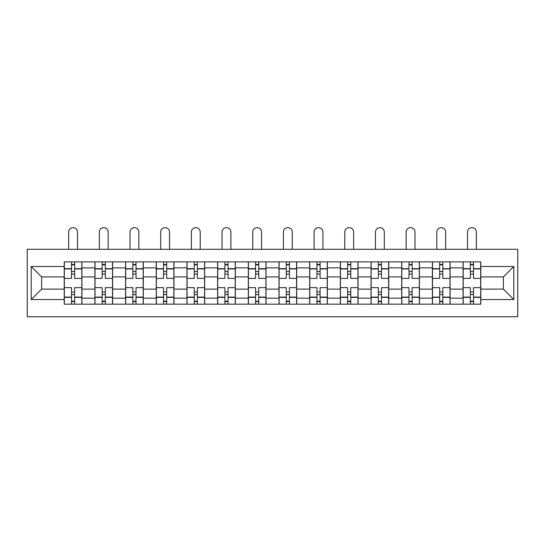 <?xml version="1.0" encoding="UTF-8"?>
<svg xmlns="http://www.w3.org/2000/svg" width="545" height="545" viewBox="0 0 545 545"><rect width="100%" height="100%" fill="white"/><g stroke="black" fill="none" stroke-linecap="round" stroke-linejoin="round"><path stroke-width="0.82" d="M27.25 316.747L517.75 316.747L517.75 249.29L27.25 249.29L27.25 316.747M94.905 304.165L94.905 267.874L81.927 267.874L81.927 304.165M81.927 267.874L81.927 261.879M94.905 267.874L94.905 261.879M112.604 261.879L112.604 304.165M125.588 304.165L125.588 261.879M143.287 261.879L143.287 304.165M156.265 304.165L156.265 261.879M173.964 261.879L173.964 304.165M186.949 304.165L186.949 261.879M204.647 261.879L204.647 304.165M217.625 304.165L217.625 261.879M235.331 261.879L235.331 304.165M248.309 304.165L248.309 261.879M266.008 261.879L266.008 304.165M278.992 304.165L278.992 261.879M296.691 261.879L296.691 304.165M309.669 304.165L309.669 261.879M327.375 261.879L327.375 304.165M340.353 304.165L340.353 261.879M358.051 261.879L358.051 304.165M371.036 304.165L371.036 261.879M388.735 261.879L388.735 304.165M401.713 304.165L401.713 261.879M419.412 261.879L419.412 304.165M432.396 304.165L432.396 261.879M450.095 261.879L450.095 304.165M463.073 304.165L463.073 261.879M463.073 289.116L450.095 289.116M432.396 289.116L419.412 289.116M401.713 289.116L388.735 289.116M371.036 289.116L358.051 289.116M340.353 289.116L327.375 289.116M309.669 289.116L296.691 289.116M278.992 289.116L266.008 289.116M248.309 289.116L235.331 289.116M217.625 289.116L204.647 289.116M186.949 289.116L173.964 289.116M156.265 289.116L143.287 289.116M125.588 289.116L112.604 289.116M94.905 289.116L81.927 289.116M463.073 276.921L450.095 276.921M432.396 276.921L419.412 276.921M401.713 276.921L388.735 276.921M371.036 276.921L358.051 276.921M340.353 276.921L327.375 276.921M309.669 276.921L296.691 276.921M278.992 276.921L266.008 276.921M248.309 276.921L235.331 276.921M217.625 276.921L204.647 276.921M186.949 276.921L173.964 276.921M156.265 276.921L143.287 276.921M125.588 276.921L112.604 276.921M94.905 276.921L81.927 276.921M41.604 289.116L64.221 289.116L64.221 276.921L41.604 276.921L41.604 289.116L31.181 299.539L31.181 266.498L64.221 266.498L64.221 276.921M480.779 276.921L480.779 289.116L503.396 289.116L503.396 276.921L480.779 276.921L480.779 261.879L64.221 261.879L64.221 266.498M480.779 266.498L513.819 266.498L513.819 299.539L480.779 299.539L480.779 289.116M64.221 289.116L64.221 304.165L480.779 304.165L480.779 299.539M64.221 299.539L31.181 299.539M74.645 301.215L71.504 301.215M71.504 264.829L74.645 264.829M105.328 301.215L102.181 301.215M102.181 264.829L105.328 264.829M136.012 301.215L132.864 301.215M132.864 264.829L136.012 264.829M166.688 301.215L163.541 301.215M163.541 264.829L166.688 264.829M197.372 301.215L194.224 301.215M194.224 264.829L197.372 264.829M228.055 301.215L224.908 301.215M224.908 264.829L228.055 264.829M258.732 301.215L255.585 301.215M255.585 264.829L258.732 264.829M289.415 301.215L286.268 301.215M286.268 264.829L289.415 264.829M320.092 301.215L316.945 301.215M316.945 264.829L320.092 264.829M350.776 301.215L347.628 301.215M347.628 264.829L350.776 264.829M381.459 301.215L378.312 301.215M378.312 264.829L381.459 264.829M412.136 301.215L408.988 301.215M408.988 264.829L412.136 264.829M442.819 301.215L439.672 301.215M439.672 264.829L442.819 264.829M473.496 301.215L470.355 301.215M470.355 264.829L473.496 264.829M31.181 266.498L41.604 276.921M503.396 289.116L513.819 299.539M503.396 276.921L513.819 266.498M81.825 304.165L81.825 278.4L74.645 278.4L74.645 261.879M71.504 261.879L71.504 278.4L64.324 278.4L64.324 261.879M77.499 249.29L77.499 232.081A4.428 4.428 0 0 0 73.078 227.66A4.428 4.428 0 0 0 68.65 232.081L68.65 249.29M81.825 278.4L81.825 261.879M64.324 304.165L64.324 287.644L71.504 287.644L71.504 304.165M74.645 304.165L74.645 287.644L81.825 287.644M71.504 274.074L74.645 274.074M64.324 287.644L64.324 278.4M74.645 291.97L71.504 291.97M74.645 301.603L71.504 301.603M71.504 294.525L74.645 294.525M74.645 271.512L71.504 271.512M71.504 264.434L74.645 264.434M112.508 304.165L112.508 278.4L105.328 278.4L105.328 261.879M102.181 261.879L102.181 278.4L95 278.4L95 261.879M108.183 249.29L108.183 232.081A4.428 4.428 0 0 0 103.754 227.66A4.428 4.428 0 0 0 99.333 232.081L99.333 249.29M112.508 278.4L112.508 261.879M95 304.165L95 287.644L102.181 287.644L102.181 304.165M105.328 304.165L105.328 287.644L112.508 287.644M102.181 274.074L105.328 274.074M95 287.644L95 278.4M105.328 291.97L102.181 291.97M105.328 301.603L102.181 301.603M102.181 294.525L105.328 294.525M105.328 271.512L102.181 271.512M102.181 264.434L105.328 264.434M143.185 304.165L143.185 278.4L136.012 278.4L136.012 261.879M132.864 261.879L132.864 278.4L125.684 278.4L125.684 261.879M138.859 249.29L138.859 232.081A4.428 4.428 0 0 0 134.438 227.66A4.428 4.428 0 0 0 130.01 232.081L130.01 249.29M143.185 278.4L143.185 261.879M125.684 304.165L125.684 287.644L132.864 287.644L132.864 304.165M136.012 304.165L136.012 287.644L143.185 287.644M132.864 274.074L136.012 274.074M125.684 287.644L125.684 278.4M136.012 291.97L132.864 291.97M136.012 301.603L132.864 301.603M132.864 294.525L136.012 294.525M136.012 271.512L132.864 271.512M132.864 264.434L136.012 264.434M173.869 304.165L173.869 278.4L166.688 278.4L166.688 261.879M163.541 261.879L163.541 278.4L156.367 278.4L156.367 261.879M169.543 249.29L169.543 232.081A4.428 4.428 0 0 0 165.115 227.66A4.428 4.428 0 0 0 160.693 232.081L160.693 249.29M173.869 278.4L173.869 261.879M156.367 304.165L156.367 287.644L163.541 287.644L163.541 304.165M166.688 304.165L166.688 287.644L173.869 287.644M163.541 274.074L166.688 274.074M156.367 287.644L156.367 278.4M166.688 291.97L163.541 291.97M166.688 301.603L163.541 301.603M163.541 294.525L166.688 294.525M166.688 271.512L163.541 271.512M163.541 264.434L166.688 264.434M204.552 304.165L204.552 278.4L197.372 278.4L197.372 261.879M194.224 261.879L194.224 278.4L187.044 278.4L187.044 261.879M200.226 249.29L200.226 232.081A4.428 4.428 0 0 0 195.798 227.66A4.428 4.428 0 0 0 191.37 232.081L191.37 249.29M204.552 278.4L204.552 261.879M187.044 304.165L187.044 287.644L194.224 287.644L194.224 304.165M197.372 304.165L197.372 287.644L204.552 287.644M194.224 274.074L197.372 274.074M187.044 287.644L187.044 278.4M197.372 291.97L194.224 291.97M197.372 301.603L194.224 301.603M194.224 294.525L197.372 294.525M197.372 271.512L194.224 271.512M194.224 264.434L197.372 264.434M235.229 304.165L235.229 278.4L228.055 278.4L228.055 261.879M224.908 261.879L224.908 278.4L217.728 278.4L217.728 261.879M230.903 249.29L230.903 232.081A4.428 4.428 0 0 0 226.482 227.66A4.428 4.428 0 0 0 222.053 232.081L222.053 249.29M235.229 278.4L235.229 261.879M217.728 304.165L217.728 287.644L224.908 287.644L224.908 304.165M228.055 304.165L228.055 287.644L235.229 287.644M224.908 274.074L228.055 274.074M217.728 287.644L217.728 278.4M228.055 291.97L224.908 291.97M228.055 301.603L224.908 301.603M224.908 294.525L228.055 294.525M228.055 271.512L224.908 271.512M224.908 264.434L228.055 264.434M265.912 304.165L265.912 278.4L258.732 278.4L258.732 261.879M255.585 261.879L255.585 278.4L248.411 278.4L248.411 261.879M261.586 249.29L261.586 232.081A4.428 4.428 0 0 0 257.158 227.66A4.428 4.428 0 0 0 252.737 232.081L252.737 249.29M265.912 278.4L265.912 261.879M248.411 304.165L248.411 287.644L255.585 287.644L255.585 304.165M258.732 304.165L258.732 287.644L265.912 287.644M255.585 274.074L258.732 274.074M248.411 287.644L248.411 278.4M258.732 291.97L255.585 291.97M258.732 301.603L255.585 301.603M255.585 294.525L258.732 294.525M258.732 271.512L255.585 271.512M255.585 264.434L258.732 264.434M296.589 304.165L296.589 278.4L289.415 278.4L289.415 261.879M286.268 261.879L286.268 278.4L279.088 278.4L279.088 261.879M292.263 249.29L292.263 232.081A4.428 4.428 0 0 0 287.842 227.66A4.428 4.428 0 0 0 283.414 232.081L283.414 249.29M296.589 278.4L296.589 261.879M279.088 304.165L279.088 287.644L286.268 287.644L286.268 304.165M289.415 304.165L289.415 287.644L296.589 287.644M286.268 274.074L289.415 274.074M279.088 287.644L279.088 278.4M289.415 291.97L286.268 291.97M289.415 301.603L286.268 301.603M286.268 294.525L289.415 294.525M289.415 271.512L286.268 271.512M286.268 264.434L289.415 264.434M327.272 304.165L327.272 278.4L320.092 278.4L320.092 261.879M316.945 261.879L316.945 278.4L309.771 278.4L309.771 261.879M322.947 249.29L322.947 232.081A4.428 4.428 0 0 0 318.518 227.66A4.428 4.428 0 0 0 314.097 232.081L314.097 249.29M327.272 278.4L327.272 261.879M309.771 304.165L309.771 287.644L316.945 287.644L316.945 304.165M320.092 304.165L320.092 287.644L327.272 287.644M316.945 274.074L320.092 274.074M309.771 287.644L309.771 278.4M320.092 291.97L316.945 291.97M320.092 301.603L316.945 301.603M316.945 294.525L320.092 294.525M320.092 271.512L316.945 271.512M316.945 264.434L320.092 264.434M357.956 304.165L357.956 278.4L350.776 278.4L350.776 261.879M347.628 261.879L347.628 278.4L340.448 278.4L340.448 261.879M353.63 249.29L353.63 232.081A4.428 4.428 0 0 0 349.202 227.66A4.428 4.428 0 0 0 344.774 232.081L344.774 249.29M357.956 278.4L357.956 261.879M340.448 304.165L340.448 287.644L347.628 287.644L347.628 304.165M350.776 304.165L350.776 287.644L357.956 287.644M347.628 274.074L350.776 274.074M340.448 287.644L340.448 278.4M350.776 291.97L347.628 291.97M350.776 301.603L347.628 301.603M347.628 294.525L350.776 294.525M350.776 271.512L347.628 271.512M347.628 264.434L350.776 264.434M388.633 304.165L388.633 278.4L381.459 278.4L381.459 261.879M378.312 261.879L378.312 278.4L371.131 278.4L371.131 261.879M384.307 249.29L384.307 232.081A4.428 4.428 0 0 0 379.885 227.66A4.428 4.428 0 0 0 375.457 232.081L375.457 249.29M388.633 278.4L388.633 261.879M371.131 304.165L371.131 287.644L378.312 287.644L378.312 304.165M381.459 304.165L381.459 287.644L388.633 287.644M378.312 274.074L381.459 274.074M371.131 287.644L371.131 278.4M381.459 291.97L378.312 291.97M381.459 301.603L378.312 301.603M378.312 294.525L381.459 294.525M381.459 271.512L378.312 271.512M378.312 264.434L381.459 264.434M419.316 304.165L419.316 278.4L412.136 278.4L412.136 261.879M408.988 261.879L408.988 278.4L401.815 278.4L401.815 261.879M414.99 249.29L414.99 232.081A4.428 4.428 0 0 0 410.562 227.66A4.428 4.428 0 0 0 406.141 232.081L406.141 249.29M419.316 278.4L419.316 261.879M401.815 304.165L401.815 287.644L408.988 287.644L408.988 304.165M412.136 304.165L412.136 287.644L419.316 287.644M408.988 274.074L412.136 274.074M401.815 287.644L401.815 278.4M412.136 291.97L408.988 291.97M412.136 301.603L408.988 301.603M408.988 294.525L412.136 294.525M412.136 271.512L408.988 271.512M408.988 264.434L412.136 264.434M450 304.165L450 278.4L442.819 278.4L442.819 261.879M439.672 261.879L439.672 278.4L432.492 278.4L432.492 261.879M445.667 249.29L445.667 232.081A4.428 4.428 0 0 0 441.246 227.66A4.428 4.428 0 0 0 436.818 232.081L436.818 249.29M450 278.4L450 261.879M432.492 304.165L432.492 287.644L439.672 287.644L439.672 304.165M442.819 304.165L442.819 287.644L450 287.644M439.672 274.074L442.819 274.074M432.492 287.644L432.492 278.4M442.819 291.97L439.672 291.97M442.819 301.603L439.672 301.603M439.672 294.525L442.819 294.525M442.819 271.512L439.672 271.512M439.672 264.434L442.819 264.434M480.676 304.165L480.676 278.4L473.496 278.4L473.496 261.879M470.355 261.879L470.355 278.4L463.175 278.4L463.175 261.879M476.35 249.29L476.35 232.081A4.428 4.428 0 0 0 471.922 227.66A4.428 4.428 0 0 0 467.501 232.081L467.501 249.29M480.676 278.4L480.676 261.879M463.175 304.165L463.175 287.644L470.355 287.644L470.355 304.165M473.496 304.165L473.496 287.644L480.676 287.644M470.355 274.074L473.496 274.074M463.175 287.644L463.175 278.4M473.496 291.97L470.355 291.97M473.496 301.603L470.355 301.603M470.355 294.525L473.496 294.525M473.496 271.512L470.355 271.512M470.355 264.434L473.496 264.434M432.396 267.874L419.412 267.874M401.713 267.874L388.735 267.874M371.036 267.874L358.051 267.874M340.353 267.874L327.375 267.874M309.669 267.874L296.691 267.874M278.992 267.874L266.008 267.874M248.309 267.874L235.331 267.874M217.625 267.874L204.647 267.874M186.949 267.874L173.964 267.874M156.265 267.874L143.287 267.874M125.588 267.874L112.604 267.874M463.073 267.874L450.095 267.874M432.396 298.163L419.412 298.163M401.713 298.163L388.735 298.163M371.036 298.163L358.051 298.163M340.353 298.163L327.375 298.163M309.669 298.163L296.691 298.163M278.992 298.163L266.008 298.163M248.309 298.163L235.331 298.163M217.625 298.163L204.647 298.163M186.949 298.163L173.964 298.163M156.265 298.163L143.287 298.163M125.588 298.163L112.604 298.163M94.905 298.163L81.927 298.163M463.073 298.163L450.095 298.163M81.825 268.665L74.645 268.665M71.504 268.665L64.324 268.665M71.504 268.923L64.324 268.923M71.504 297.114L64.324 297.114M71.504 297.379L64.324 297.379M81.825 297.379L74.645 297.379M81.825 268.923L74.645 268.923M81.825 297.114L74.645 297.114M112.508 268.665L105.328 268.665M102.181 268.665L95 268.665M102.181 268.923L95 268.923M102.181 297.114L95 297.114M102.181 297.379L95 297.379M112.508 297.379L105.328 297.379M112.508 268.923L105.328 268.923M112.508 297.114L105.328 297.114M143.185 268.665L136.012 268.665M132.864 268.665L125.684 268.665M132.864 268.923L125.684 268.923M132.864 297.114L125.684 297.114M132.864 297.379L125.684 297.379M143.185 297.379L136.012 297.379M143.185 268.923L136.012 268.923M143.185 297.114L136.012 297.114M173.869 268.665L166.688 268.665M163.541 268.665L156.367 268.665M163.541 268.923L156.367 268.923M163.541 297.114L156.367 297.114M163.541 297.379L156.367 297.379M173.869 297.379L166.688 297.379M173.869 268.923L166.688 268.923M173.869 297.114L166.688 297.114M204.552 268.665L197.372 268.665M194.224 268.665L187.044 268.665M194.224 268.923L187.044 268.923M194.224 297.114L187.044 297.114M194.224 297.379L187.044 297.379M204.552 297.379L197.372 297.379M204.552 268.923L197.372 268.923M204.552 297.114L197.372 297.114M235.229 268.665L228.055 268.665M224.908 268.665L217.728 268.665M224.908 268.923L217.728 268.923M224.908 297.114L217.728 297.114M224.908 297.379L217.728 297.379M235.229 297.379L228.055 297.379M235.229 268.923L228.055 268.923M235.229 297.114L228.055 297.114M265.912 268.665L258.732 268.665M255.585 268.665L248.411 268.665M255.585 268.923L248.411 268.923M255.585 297.114L248.411 297.114M255.585 297.379L248.411 297.379M265.912 297.379L258.732 297.379M265.912 268.923L258.732 268.923M265.912 297.114L258.732 297.114M296.589 268.665L289.415 268.665M286.268 268.665L279.088 268.665M286.268 268.923L279.088 268.923M286.268 297.114L279.088 297.114M286.268 297.379L279.088 297.379M296.589 297.379L289.415 297.379M296.589 268.923L289.415 268.923M296.589 297.114L289.415 297.114M327.272 268.665L320.092 268.665M316.945 268.665L309.771 268.665M316.945 268.923L309.771 268.923M316.945 297.114L309.771 297.114M316.945 297.379L309.771 297.379M327.272 297.379L320.092 297.379M327.272 268.923L320.092 268.923M327.272 297.114L320.092 297.114M357.956 268.665L350.776 268.665M347.628 268.665L340.448 268.665M347.628 268.923L340.448 268.923M347.628 297.114L340.448 297.114M347.628 297.379L340.448 297.379M357.956 297.379L350.776 297.379M357.956 268.923L350.776 268.923M357.956 297.114L350.776 297.114M388.633 268.665L381.459 268.665M378.312 268.665L371.131 268.665M378.312 268.923L371.131 268.923M378.312 297.114L371.131 297.114M378.312 297.379L371.131 297.379M388.633 297.379L381.459 297.379M388.633 268.923L381.459 268.923M388.633 297.114L381.459 297.114M419.316 268.665L412.136 268.665M408.988 268.665L401.815 268.665M408.988 268.923L401.815 268.923M408.988 297.114L401.815 297.114M408.988 297.379L401.815 297.379M419.316 297.379L412.136 297.379M419.316 268.923L412.136 268.923M419.316 297.114L412.136 297.114M450 268.665L442.819 268.665M439.672 268.665L432.492 268.665M439.672 268.923L432.492 268.923M439.672 297.114L432.492 297.114M439.672 297.379L432.492 297.379M450 297.379L442.819 297.379M450 268.923L442.819 268.923M450 297.114L442.819 297.114M480.676 268.665L473.496 268.665M470.355 268.665L463.175 268.665M470.355 268.923L463.175 268.923M470.355 297.114L463.175 297.114M470.355 297.379L463.175 297.379M480.676 297.379L473.496 297.379M480.676 268.923L473.496 268.923M480.676 297.114L473.496 297.114"/></g></svg>
